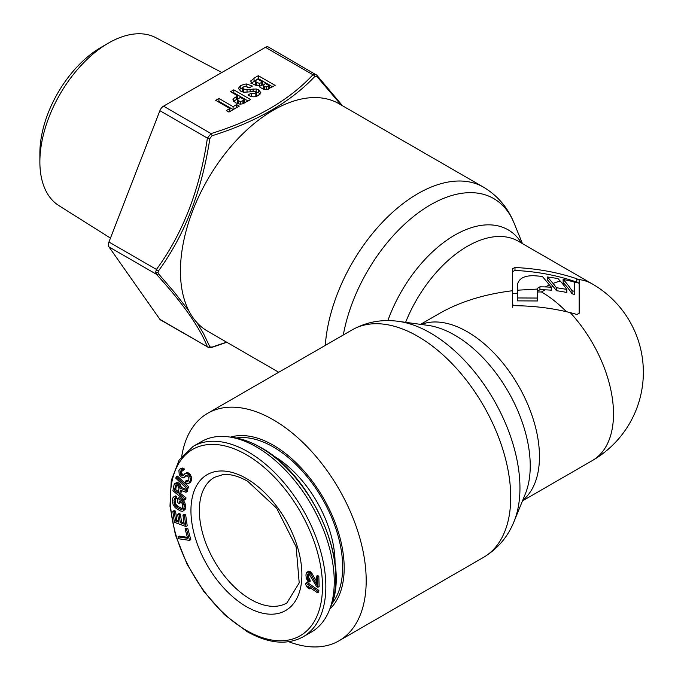 <?xml version="1.0" encoding="UTF-8"?>
<svg xmlns="http://www.w3.org/2000/svg" width="681" height="681" viewBox="0 0 681 681"><rect width="100%" height="100%" fill="white"/><g stroke="black" fill="none" stroke-linecap="round" stroke-linejoin="round"><path stroke-width="1.02" d="M335.043 563.63A87.304 50.403 -120 0 0 335.043 562.702A87.304 50.403 -120 0 0 272.511 455.317M331.885 603.732A98.064 56.617 -120 0 0 342.654 567.094A98.064 56.617 -120 0 0 306.739 476.206A98.064 56.617 -120 0 0 236.196 438.002M201.533 441.543A109.947 63.478 60 0 1 229.105 436.93A109.947 63.478 60 0 1 256.507 446.991A109.947 63.478 60 0 1 329.263 610.414A109.947 63.478 60 0 1 311.481 631.985L303.079 636.837A109.947 63.478 -120 0 0 319.925 548.733A109.947 63.478 -120 0 0 248.105 451.843A109.947 63.478 -120 0 0 193.132 446.395L201.533 441.543M187.36 537.326L179.248 536.109L177.988 536.841L178.499 538.731L189.539 540.382L186.475 529.06L185.07 528.848L187.615 538.288L177.988 536.841M189.539 540.382L190.799 539.658L187.735 528.337L186.33 528.124L185.07 528.848M185.956 526.549L187.215 525.826L185.658 514.896L184.185 514.351L182.925 515.074L184.219 524.183L180.278 522.719L179.154 514.827L177.673 514.283L178.797 522.174L175.596 520.991L174.293 511.882L172.821 511.329L174.37 522.259L185.956 526.549L184.398 515.619L182.925 515.074M178.618 520.914L176.856 520.258L175.553 511.15L174.081 510.605L172.821 511.329M184.04 522.923L181.538 521.995L180.414 514.104L178.933 513.551L177.673 514.283M183.453 510.81L185.223 509.252L185.496 505.447L184.755 502.467L182.763 499.88L179.001 497.692L177.741 498.415L177.724 502.655L179.222 503.531L179.239 500.986L181.24 502.161L182.482 504.017L182.721 507.83L181.955 509.371L180.201 509.192L176.447 506.996L174.694 505.132L173.97 500.177L174.728 498.637L175.485 498.798L175.494 497.104L174.234 496.653L172.727 498.032L172.455 501.837L173.195 504.817L175.187 507.677L180.193 510.886L182.448 511.354L183.453 510.81L184.236 506.17L183.495 503.191L181.495 500.612L177.741 498.415M175.485 498.798L176.745 498.066L176.754 496.372L175.502 495.921L173.229 497.198M181.206 509.499L182.465 508.767L177.707 506.272L175.953 504.4L175.213 501.991L175.4 498.781M179.222 503.531L180.482 502.799L180.491 501.718M184.457 500.058L184.747 498.552L179.58 494.415L180.38 490.15L185.922 492.286L186.245 490.533L180.176 488.251L178.337 484.472L175.443 483.306L174.038 484.77L172.914 490.788L184.457 500.058L185.726 499.335L186.007 497.828L180.848 493.682L181.427 490.558M185.922 492.286L187.181 491.563L187.505 489.809L181.435 487.528L180.286 484.583L178.618 482.957L176.711 482.574L174.523 483.714M186.969 488.822L188.228 488.09L188.68 486.736L177.494 476.087L176.234 476.811L175.775 478.164L186.969 488.822L187.42 487.468L176.234 476.811M182.619 470.929L184.5 469.013L182.499 468.043L180.142 468.8L178.89 470.528L179.248 474.666L180.967 476.879L183.291 477.909L186.815 475.27L188.858 477.543L188.824 479.688L188.007 481.271L187.369 481.807L185.59 481.084L184.977 482.267L187.428 483.748L189.369 482.778L190.476 479.96L189.931 476.862L188.092 474.197L185.658 473.363L182.9 475.917L181.35 475.44L180.32 473.985L180.252 472.044L180.865 470.852L182.619 470.929L183.24 469.745L180.142 468.8M183.606 475.253L181.58 473.252L181.887 470.597M188.628 483.519L190.629 482.054L191.446 480.471L191.191 476.138L188.237 472.852L186.917 472.64L184.789 473.653M188.143 480.999L186.849 480.352L185.59 481.084M184.159 477.628L186.611 475.295M317.465 592.751L318.725 592.019L318.861 590.41L307.14 582.391L305.88 583.123L305.743 584.741L307.352 587.541L309.353 588.903L307.735 586.103L317.465 592.751L317.593 591.134L305.88 583.123M309.353 588.903L310.502 587.992M308.868 582.178L310.127 581.455L310.085 580.016L308.782 577.905L308.663 573.862L307.395 574.594L307.872 573.998L309.106 574.092L316.631 586.613L317.882 587.286L317.55 576.909L316.299 576.245L316.554 584.307L310.825 574.168L308.544 572.1L306.595 572.466L305.931 574.951L306.28 578.254L307.855 581.361L308.868 582.178L308.816 580.74L307.523 578.629L307.395 574.594M316.461 581.174L311.319 572.457L308.816 571.121L307.557 571.853M317.882 587.286L319.142 586.554L318.819 576.186L317.567 575.513L316.299 576.245M178.396 491.716L175.681 489.545L176.541 484.957M187.735 528.337L186.475 529.06M179.001 488.464L178.107 493.231L174.421 490.269L175.707 484.949L177.809 485.774L179.001 488.464M185.658 514.896L184.398 515.619M175.553 511.15L174.293 511.882M176.856 520.258L175.596 520.991M180.414 514.104L179.154 514.827M181.538 521.995L180.278 522.719M182.763 499.88L181.495 500.612M183.759 500.748L182.499 501.48M184.755 502.467L183.495 503.191M185.249 503.889L183.989 504.612M185.496 505.447L184.236 506.17M185.479 507.983L184.219 508.707M185.223 509.252L183.964 509.975M175.502 495.921L174.234 496.653M176.754 496.372L175.494 497.104M175.068 498.705L174.225 499.19M175.23 499.445L173.97 500.177M175.213 501.991L173.953 502.714M175.46 503.259L174.2 503.991M175.953 504.4L174.694 505.132M176.702 505.404L175.443 506.136M177.707 506.272L176.447 506.996M181.461 508.469L180.201 509.192M180.848 493.682L179.58 494.415M186.007 497.828L184.747 498.552M176.711 482.574L175.443 483.306M177.835 482.616L176.575 483.34M178.618 482.957L177.358 483.68M179.597 483.74L178.337 484.472M180.286 484.583L179.026 485.315M181.129 486.123L179.869 486.855M181.435 487.528L180.176 488.251M187.505 489.809L186.245 490.533M176.388 484.889L175.315 485.51M175.681 489.545L174.421 490.269M188.68 486.736L187.42 487.468M184.5 469.013L183.24 469.745M181.444 470.52L180.865 470.852M181.512 471.312L180.252 472.044M181.435 472.154L180.176 472.886M181.58 473.252L180.32 473.985M182.159 474.214L180.899 474.938M182.61 474.717L181.35 475.44M183.393 475.278L182.133 476.002M186.917 472.64L185.658 473.363M188.237 472.852L186.977 473.584M189.352 473.465L188.092 474.197M190.493 474.734L189.233 475.457M191.191 476.138L189.931 476.862M191.693 477.934L190.433 478.666M191.736 479.228L190.476 479.96M191.446 480.471L190.186 481.203M190.629 482.054L189.369 482.778M187.633 480.914L186.373 481.646M186.424 475.321L185.419 475.9M186.058 476.359L184.798 477.083M182.499 468.043L181.24 468.766M183.717 468.451L182.457 469.183M318.861 590.41L317.593 591.134M308.45 575.173L307.191 575.905M308.484 576.33L307.225 577.054M308.782 577.905L307.523 578.629M309.31 579.037L308.05 579.761M310.085 580.016L308.816 580.74M309.804 571.368L308.544 572.1M310.306 571.64L309.046 572.363M311.319 572.457L310.059 573.189M312.085 573.436L310.825 574.168M318.819 576.186L317.55 576.909M579.173 280.138L579.173 313.303L576.79 314.486A97.766 79.822 -0 0 0 570.252 312.63C552.623 308.221 534.202 305.905 514.989 305.692L513.304 305.284L512.606 304.322L512.606 268.714L514.989 267.505C537.062 268.561 557.662 272.306 576.79 278.75L579.173 280.138L579.173 283.534L578.475 282.904L574.415 282.513M181.733 456.347A131.348 75.829 60 0 1 207.645 413.316A131.348 75.829 60 0 1 308.859 448.498A131.348 75.829 60 0 1 366.191 580.68A131.348 75.829 60 0 1 338.985 640.804A131.348 75.829 60 0 1 288.761 641.723M329.783 609.112A100.226 57.868 -120 0 0 339.521 594.487A100.226 57.868 -120 0 0 344.186 567.98A100.226 57.868 -120 0 0 248.029 436.01A100.226 57.868 -120 0 0 230.493 437.125M325.297 345.386A131.348 75.829 -60 0 1 385.923 218.635A131.348 75.829 -60 0 1 483.519 187.164L338.985 103.725A131.348 75.829 120 0 0 237.771 138.907A131.348 75.829 120 0 0 180.439 271.089A131.348 75.829 120 0 0 207.645 331.213L278.742 372.26M517.364 285.305C518.343 278.75 523.893 275.55 534.006 275.703L542.34 276.401L549.431 284.939A101.375 33.412 75.7 0 1 551.252 287.263A101.852 83.159 180 0 0 545.294 286.931A203.653 166.283 180 0 0 539.948 286.82L537.573 288.199L537.573 289.067L517.364 290.208L517.364 285.305L517.364 288.242M572.04 290.719A101.852 83.159 180 0 1 574.415 291.349L574.415 282.113A99.043 80.869 0 0 0 565.502 279.925L563.127 279.448L563.851 280.223A97.545 32.152 -104.3 0 1 572.04 290.719L572.04 293.775A93.808 30.917 -104.3 0 0 563.851 283.296A98.362 56.787 120 0 0 562.404 283.585M547.533 276.988L557.926 278.512A706.197 232.74 75.7 0 1 560.25 281.066A98.864 32.577 75.7 0 1 566.839 289.502A101.852 83.159 180 0 0 556.454 287.782A100.771 33.207 -104.3 0 0 553.032 283.432L547.533 276.988L547.533 279.968L553.108 286.463L551.15 287.127M512.606 290.719C484.412 294.175 460.041 301.734 439.509 313.413L420.552 324.36M563.127 279.448L563.127 282.53L563.851 283.296M551.252 287.263L551.252 290.183A98.285 80.247 180 0 0 545.14 289.842L541.429 291.953A196.681 160.597 180 0 0 537.573 291.987M545.14 289.842A196.52 160.452 180 0 0 539.948 289.731L537.573 291.11M517.364 293.162A191.404 156.281 180 0 0 512.606 293.698M576.79 278.75L576.79 282.147L578.475 282.904M576.79 282.147C557.79 275.439 537.181 271.532 514.989 270.434L512.606 271.625L512.606 279.15M517.364 297.955L537.573 298.048L537.573 300.968L517.364 300.866L517.364 290.208M512.606 307.233L512.606 297.112M579.173 313.303L579.173 283.534M574.415 285.305L574.415 294.439A98.285 80.247 180 0 0 572.04 293.775M566.839 289.502L566.839 292.515A98.285 80.247 180 0 0 556.454 290.727A97.162 32.024 -104.3 0 0 553.108 286.463M537.573 298.048L537.573 289.067M537.573 288.199L537.573 288.88M556.454 287.782L556.454 290.727M574.415 291.349L574.415 294.439M188.816 310.749L174.157 292.021L158.511 273.813L157.983 272.434L158.511 270.876C184.806 234.8 201.925 190.671 209.876 138.498L212.08 135.757C256.567 121.746 290.813 101.971 314.801 76.451L317.005 76.647L341.07 104.925M110.458 238.086L58.898 205.628A96.974 55.987 -60 0 1 39.873 161.865A96.974 55.987 -60 0 1 108.441 43.099A96.974 55.987 -60 0 1 155.847 37.693L221.836 72.501M108.441 43.099L101.018 47.389L108.441 43.099M39.873 161.865L39.873 153.293A86.47 49.926 -60 0 1 101.018 47.389M342.517 105.759L316.895 75.302L315.763 74.374L312.937 74.748C289.221 100.277 255.247 119.89 211.033 133.587L207.39 138.115C199.712 189.922 182.729 233.702 156.443 269.438L155.685 272.077L156.443 274.29C182.644 303.002 199.627 327.161 207.39 346.774L160.554 319.968A5.942 3.431 -60 0 1 159.89 319.346L108.934 246.862A5.942 3.431 -60 0 1 108.934 242.01L159.89 110.688A5.942 3.431 -60 0 1 163.534 106.159L265.437 47.329A5.942 3.431 -60 0 1 268.408 47.032L316.58 75.08A2.375 1.43 138.2 0 1 316.895 75.302L316.895 75.302A2.375 1.43 138.2 0 1 317.005 76.647M226.594 342.16L212.08 347.08L209.876 346.884L203.398 333.349L197.03 322.683M250.948 81.984L250.948 80.554L251.17 82.401L253.545 84.41L256.405 85.508L259.733 85.457L259.912 87.236L264.049 89.526L266.807 89.62L275.115 85.406L258.303 75.702L254.039 78.17L250.787 81.243M259.733 86.904L259.631 86.266M260.789 92.659L258.695 89.909L256.184 88.964L247.041 89.586L243.577 89.058L242.7 87.96L243.475 86.93L245.662 86.444L249.127 87.926L252.362 86.061L246.173 83.899L240.827 85.414L238.461 88.258L240.546 91.05L243.517 92.233L254.6 91.594L256.669 92.922L255.843 93.867L251.178 93.161L247.944 95.025L248.412 95.297C251.859 97.247 255.179 97.298 258.397 95.442L260.797 92.514M242.7 87.985L242.7 90.896L244.385 92.327M250.617 99.554L233.804 89.849L230.57 91.714L237.669 95.817L233.43 98.6L232.911 99.852L235.541 102.822L240.155 104.167L242.606 103.844L250.617 99.554M236.622 104.585L233.081 106.628L218.907 98.447L215.673 100.32L229.846 108.5L226.305 110.543L228.944 112.067L239.261 106.108L236.622 104.585L236.622 107.496L233.081 109.539L218.907 101.358L218.201 101.775M257.043 85.602L255.341 84.078L255.341 81.167L256.524 79.779L257.716 79.098L262.738 82.001L259.691 83.337L256.831 82.58L255.324 81.048L255.341 83.84M269.242 85.755L266.271 86.981L264.458 86.487L263.3 85.168L265.377 83.525L269.242 85.755L269.242 88.666L268.561 89.058M244.743 99.894L240.716 101.571L238.716 100.916L237.473 99.588L240.308 97.34L244.743 99.894L244.743 102.805L243.738 103.384M258.303 75.702L258.303 78.613L250.948 83.465M272.596 86.862L258.303 78.613M262.738 82.001L262.738 84.912L259.733 86.24M265.088 89.696L263.292 88.164L263.3 85.338M249.68 87.611L247.186 86.904M242.964 87.338L239.014 89.773M256.669 92.922L256.439 96.336M252.43 96.719L250.727 96.327M260.202 94.004L258.695 92.82L255.307 91.765M248.097 101.009L233.804 92.761L233.089 93.169M237.669 95.817L237.669 98.728L233.592 101.341M239.235 104.099L237.473 102.499L237.473 99.588L237.473 102.499M229.846 108.5L229.846 111.412L228.825 111.999M251.178 93.161L251.178 96.072M233.804 89.849L233.804 92.761M243.653 100.524L243.653 103.427M242.955 100.916L242.955 103.725M233.081 106.628L233.081 109.539M218.907 98.447L218.907 101.358M229.105 436.93L233.677 437.585A106.823 61.673 60 0 1 260.295 447.357A106.823 61.673 60 0 1 330.983 606.133L329.263 610.414M250.625 599.365A72.509 41.864 60 0 1 203.253 535.47A72.509 41.864 60 0 1 214.37 477.372L222.738 474.666C229.88 473.763 238.18 475.959 247.654 481.254L276.656 508.213L296.133 546.792L299.206 582.893L286.88 602.957A72.509 41.864 60 0 1 250.625 599.365M246.42 606.643A78.451 45.295 60 0 1 190.944 510.563A78.451 45.295 60 0 1 246.42 478.53A78.451 45.295 60 0 1 301.896 574.611A78.451 45.295 60 0 1 246.42 606.643M246.42 630.419A107.572 62.107 60 0 1 170.352 498.671A107.572 62.107 60 0 1 246.42 454.755A107.572 62.107 60 0 1 322.488 586.503A107.572 62.107 60 0 1 246.42 630.419M421.216 324.454A101.929 58.847 60 0 1 497.939 357.27A101.929 58.847 60 0 1 539.463 456.619A101.929 58.847 60 0 1 522.727 500.28M525.264 494.074A106.704 61.605 -120 0 0 530.235 465.847A106.704 61.605 -120 0 0 427.864 325.356L398.521 321.364A126.564 73.071 60 0 1 519.952 487.919A126.564 73.071 60 0 1 519.952 488.005A126.564 73.071 60 0 1 514.061 521.476L525.264 494.074M398.521 321.364C382.024 319.048 366.574 321.883 352.179 329.868A131.348 75.829 60 0 1 453.359 365.016A131.348 75.829 60 0 1 510.724 497.147A131.348 75.829 60 0 1 510.724 497.232A131.348 75.829 60 0 1 483.519 557.364C497.632 548.886 507.813 536.926 514.061 521.476M570.252 312.63A101.929 58.847 60 0 1 613.504 413.878A101.929 58.847 60 0 1 592.393 460.535A101.929 101.929 0 0 0 592.393 283.994A101.929 58.847 120 0 0 578.475 279.491M549.431 284.939A101.929 58.847 120 0 0 545.294 286.931M565.502 279.925A101.929 58.847 120 0 0 563.851 280.223M560.25 281.066A101.929 58.847 120 0 0 553.032 283.432M592.393 283.994L518.352 241.244A101.929 58.847 120 0 0 405.612 322.326M541.429 291.953A98.362 56.787 60 0 1 566.371 311.685M539.948 286.82L539.948 289.731M343.309 334.984A126.564 73.071 -60 0 1 424.408 208.582A126.564 73.071 -60 0 1 514.061 223.045C507.813 207.603 497.632 195.643 483.519 187.164M387.872 320.606A106.704 61.605 -60 0 1 454.61 235.217A106.704 61.605 -60 0 1 521.527 243.083M514.989 267.505L514.989 270.434M226.807 342.279L211.765 347.421A2.375 0.945 -107.9 0 0 212.08 347.08M209.876 346.884A2.375 2.179 -21.6 0 1 207.39 346.774L159.89 319.346M108.934 246.862L156.443 274.29A2.375 1.43 -41.8 0 0 158.511 273.813M158.511 270.876A2.375 0.86 34.8 0 1 156.443 269.438L108.934 242.01M155.685 272.077A2.375 1.371 0 0 0 157.983 272.434M159.89 110.688L207.39 138.115L209.876 138.498M212.08 135.757A2.375 0.945 72.1 0 0 211.033 133.587L163.534 106.159M265.437 47.329L312.937 74.748A2.375 1.694 44.1 0 1 314.801 76.451M254.039 78.17L254.039 81.082M261.793 82.546L261.793 85.457M256.831 82.58L256.831 85.491M259.691 83.337L259.691 85.466M268.305 86.291L268.305 89.16M264.458 86.487L264.458 89.398M266.271 86.981L266.271 89.688M242.7 88.019L242.7 90.871M243.577 89.058L243.577 91.969M247.041 89.586L247.041 92.284M250.131 89.194L250.131 91.978M253.094 88.87L253.094 91.637M256.184 88.964L256.184 91.875M258.695 89.909L258.695 92.82M251.417 93.297L251.417 96.208M255.843 93.867L255.843 96.515M240.827 85.414L240.827 88.326M246.173 83.899L246.173 86.538M251.885 85.78L251.885 86.334M233.43 98.6L233.43 101.154M236.23 96.642L236.23 99.554M238.716 100.916L238.716 103.827M240.716 101.571L240.716 104.159M233.677 437.585C242.504 438.87 251.553 442.182 260.814 447.519C311.575 474.708 350.902 562.659 330.983 606.133M303.079 636.837C287.186 645.409 268.467 643.63 246.914 631.508L224.347 614.611L203.806 591.491L187.011 564.115L175.4 534.84L169.986 506.162L171.254 480.497L179.163 459.973L193.132 446.395M338.985 640.804L483.519 557.364M522.472 500.901L592.393 460.535M522.472 243.628L514.061 223.045M207.645 413.316L352.179 329.868M207.918 347.31L211.765 347.421M263.292 88.164L263.292 85.253"/></g></svg>
